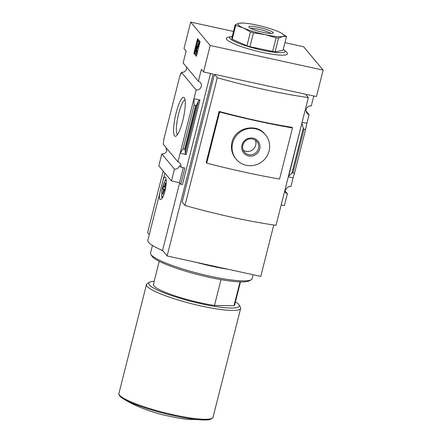<?xml version="1.0" encoding="UTF-8"?>
<svg xmlns="http://www.w3.org/2000/svg" width="442" height="442" viewBox="0 0 442 442"><rect width="100%" height="100%" fill="white"/><g stroke="black" fill="none" stroke-linecap="round" stroke-linejoin="round"><path stroke-width="0.66" d="M186.237 66.72A4.575 4.42 -39.9 0 1 186.27 67.129L186.679 67.62A4.575 4.42 -39.9 0 1 181.43 72.333L180.96 74.173L180.551 73.681L179.767 76.786M181.06 73.792L180.551 73.681M164.921 134.97L178.728 80.411L163.999 138.622L163.231 144.258L177.96 161.905L193.961 98.66L194.104 105.202L195.684 105.544L196.568 105.008L198.557 100.837L199.972 99.975L193.961 98.66L196.16 89.98L181.43 72.333M166.236 147.866A4.575 4.42 -39.9 0 1 166.131 149.495L166.916 150.44A4.575 4.42 -39.9 0 1 161.805 153.927L174.463 169.087A4.575 4.42 140.1 0 0 179.574 165.601L180.861 167.142A4.575 4.42 140.1 0 0 177.96 161.905M178.728 80.411L179.651 76.759M176.143 112.865A19.962 4.116 -77.7 0 0 176.131 136.07A19.962 4.116 -77.7 0 0 183.463 117.694A19.962 4.116 -77.7 0 0 184.447 97.936A19.962 4.116 -77.7 0 0 176.143 112.865M313.798 96.002L311.295 105.892A4.575 4.42 140.1 0 0 309.091 114.622L306.079 111.014M309.091 114.622L306.892 123.301L302.107 122.257M288.3 176.817L293.085 177.861L290.891 186.546A4.575 4.42 140.1 0 0 285.775 190.038L284.996 189.867M163.186 171.06L147.617 232.597L149.28 234.591M284.659 191.215A4.575 4.42 140.1 0 0 287.388 193.729L284.803 190.629M196.16 89.98A4.575 4.42 140.1 0 0 198.37 81.251L183.132 63.002L186.137 51.123L183.999 48.559L190.695 22.1L233.492 31.437M240.039 281.863L234 305.726A41.913 6.486 14.2 0 0 234.663 304.925L240.492 281.88M284.924 42.659L303.621 46.741L323.141 70.118L210.21 45.482L203.513 71.941L201.375 69.377L198.37 81.251M210.21 45.482L190.695 22.1M193.883 53.267L196.403 56.283L200.093 41.686L197.574 38.669L193.883 53.267L194.519 53.405L198.093 39.288M162.546 193.773L163.584 189.662L162.877 188.817L163.568 186.082L164.275 186.927L165.314 182.822L165.789 183.386L164.75 187.491L165.457 188.342L164.767 191.077L164.054 190.231L163.015 194.336L162.546 193.773L163.126 193.9M203.513 71.941L213.166 74.046L167.131 255.973L162.546 250.476A58.112 8.995 -165.8 0 1 147.849 240.244L164.855 173.054M162.546 250.476L179.64 182.916M161.54 186.154C159.33 193.718 158.794 198.115 159.938 199.353C164.446 201.06 168.479 177.109 164.811 177.021C163.927 177.281 162.838 180.325 161.54 186.154M174.463 169.087L171.457 180.966L179.469 182.712L180.761 184.259L182.397 184.618L210.525 73.471M171.457 180.966L158.8 165.805L161.805 153.927M281.189 204.906L284.383 205.602L287.388 193.729M214.442 74.322L305.516 94.196L308.345 97.588L276.023 225.321A123.843 19.166 -165.8 0 1 184.955 205.453L182.121 202.055L214.442 74.322L217.276 77.72L184.955 205.453M180.861 167.142L184.872 168.021L180.761 184.259M183.049 148.888L184.629 149.236L185.204 149.915L185.248 153.44L186.165 154.534L180.159 153.225L183.049 148.888L194.104 105.202M273.764 224.995L260.752 276.405L167.131 255.973M323.141 70.118L316.444 96.577L306.787 94.472L306.549 95.433M293.085 177.861L294.521 173.209L292.941 172.866L291.875 173.192L288.775 176.032L301.93 122.959M288.433 176.286L288.775 176.032M294.521 173.209L305.577 129.523L303.991 129.18L303.24 128.285L302.085 123.423M305.577 129.523L306.892 123.301M219.116 111.423L206.187 162.518L206.707 163.137L219.635 112.047L219.116 111.423A123.843 19.166 -165.8 0 0 291.974 127.318L292.493 127.942A154.799 23.956 -165.8 0 1 219.635 112.047M308.345 97.588A123.843 19.166 -165.8 0 1 217.276 77.72M283.256 49.244A28.581 4.426 -165.8 0 1 284.294 50.051L286.676 52.272A31.548 4.884 -165.8 0 1 287.079 52.692A31.548 4.884 -165.8 0 1 254.73 50.592A31.548 4.884 -165.8 0 1 227.801 37.377L230.962 36.559A28.581 4.426 -165.8 0 1 232.254 36.338M185.076 99.925A17.746 3.658 -77.7 0 0 178.629 113.765A17.746 3.658 -77.7 0 0 177.529 134.517M179.469 182.712L183.275 167.673M206.707 163.137A154.799 23.956 -165.8 0 0 279.565 179.038L292.493 127.942M236.232 159.258L235.691 158.606C231.851 153.799 230.613 148.352 231.978 142.274C234.951 127.688 256.371 122.771 264.94 134.191L265.487 134.838A19.05 18.409 140.1 0 0 246.846 128.948A19.05 18.409 140.1 0 0 232.641 143.075A19.05 18.409 140.1 0 0 236.232 159.258A19.05 18.409 140.1 0 0 262.653 161.181A19.05 18.409 140.1 0 0 265.487 134.838M241.995 145.114A9.271 8.956 140.1 0 0 253.343 155.706A9.271 8.956 140.1 0 0 257.238 140.324A9.271 8.956 140.1 0 0 241.995 145.114M243.26 150.192A8.16 7.884 140.1 0 0 252.946 149.551A8.16 7.884 140.1 0 0 255.305 140.136M242.873 145.125A8.16 7.884 140.1 0 0 244.409 152.059A8.16 7.884 140.1 0 0 255.725 152.882A8.16 7.884 140.1 0 0 256.94 141.6A8.16 7.884 140.1 0 0 248.957 139.075A8.16 7.884 140.1 0 0 242.873 145.125M154.17 281.278A46.681 7.221 14.2 0 0 149.611 282.239L147.335 283.554A48.581 7.52 14.2 0 0 146.468 284.549A48.581 7.52 14.2 0 0 147.12 286.333A48.581 7.52 14.2 0 0 196.673 304.969A48.581 7.52 14.2 0 0 240.663 308.383A48.581 7.52 14.2 0 0 240.371 307.096L239 304.853A46.681 7.221 14.2 0 0 235.442 301.842M149.611 282.239A46.681 7.221 14.2 0 0 149.402 284.908A46.681 7.221 14.2 0 0 200.552 303.621A46.681 7.221 14.2 0 0 239 304.853M159.225 261.316L153.391 284.361A41.913 6.486 14.2 0 0 173.065 295.206A41.913 6.486 14.2 0 0 214.475 305.466L221.011 279.631M234 305.726L214.475 305.466M165.043 189.983L163.584 189.662M165.209 189.325L162.877 188.817M164.86 187.054L164.275 186.927M164.932 190.419L164.054 190.231M284.294 50.051A28.581 4.426 -165.8 0 1 284.654 50.427A28.581 4.426 -165.8 0 1 255.354 48.526A28.581 4.426 -165.8 0 1 230.962 36.559M286.499 36.448L282.985 50.333L275.051 51.924L249.94 46.708L246.94 45.786L232.227 39.255L231.68 38.603L235.194 24.719L235.735 25.371L243.277 27.923L250.448 31.901L253.454 32.824L264.962 34.581L276.101 37.769L278.565 38.04L282.709 36.526L286.499 36.448L281.013 32.89M232.227 39.255L235.735 25.371M246.94 45.786L250.448 31.901M249.94 46.708L253.454 32.824M272.587 51.653L276.101 37.769M275.051 51.924L278.565 38.04M242.824 23.039A23.813 3.685 14.2 0 0 239.337 23.211A23.813 3.685 14.2 0 0 243.277 27.923A23.813 3.685 14.2 0 0 264.962 34.581A23.813 3.685 14.2 0 0 282.709 36.526A23.813 3.685 14.2 0 0 280.283 32.52A23.813 3.685 14.2 0 0 278.775 31.813A23.813 3.685 14.2 0 0 257.089 25.155A23.813 3.685 14.2 0 0 242.824 23.039L239.337 23.211L235.194 24.719M249.045 27.255A12.536 1.939 14.2 0 0 260.874 31.83A12.536 1.939 14.2 0 0 272.952 33.2A12.536 1.939 14.2 0 0 261.498 27.99A12.536 1.939 14.2 0 0 248.951 27.128A12.536 1.939 14.2 0 0 249.045 27.255M196.519 55.803L194.519 53.405M197.397 42.614L198.165 43.907L195.917 49.056A2.475 0.508 102.3 0 0 195.265 51.476A2.475 0.508 102.3 0 0 195.309 53.189L195.646 53.593A2.856 0.591 102.3 0 0 195.729 53.648A2.856 0.591 102.3 0 0 196.812 51.421L196.585 50.681L196.082 51.72L195.889 51.51L196.121 49.918L199.115 42.299L197.861 40.791L197.397 42.614M196.585 50.681L197.226 50.819L197.447 51.565A2.856 0.591 102.3 0 1 196.364 53.791L195.729 53.648M197.447 51.565L196.812 51.421M196.524 50.913L196.762 50.056L196.121 49.918M197.861 40.791L198.497 40.929L199.756 42.438L196.762 50.056M199.292 44.261L198.657 44.123M199.756 42.438L199.115 42.299M270.808 33.47A10.901 1.685 14.2 0 0 261.045 29.796A10.901 1.685 14.2 0 0 250.708 28.382M159.59 249.172A52.394 8.111 14.2 0 0 162.794 250.78M195.712 262.211A52.394 8.111 14.2 0 0 228.287 269.316M152.44 245.415L150.529 252.962A52.394 8.111 14.2 0 0 150.844 254.349A52.394 8.111 14.2 0 0 151.23 254.885A52.394 8.111 14.2 0 0 200.679 274.012A52.394 8.111 14.2 0 0 251.178 279.736A52.394 8.111 14.2 0 0 252.117 278.664L253.111 274.736M150.844 254.349L151.943 256.145A50.869 7.873 14.2 0 0 152.319 256.658A50.869 7.873 14.2 0 0 200.331 275.233A50.869 7.873 14.2 0 0 249.36 280.792L251.178 279.736M166.004 180.203A8.575 1.768 -77.7 0 0 162.75 186.883A8.575 1.768 -77.7 0 0 162.855 196.762M186.165 154.534L199.972 99.975M184.629 149.236L195.684 105.544M292.941 172.866L303.991 129.18M291.875 173.192L303.24 128.285M185.248 153.44L198.557 100.837M185.204 149.915L196.568 105.008M119.964 396.17A47.951 7.42 14.2 0 0 123.241 398.761A47.951 7.42 14.2 0 0 163.988 413.369A47.951 7.42 14.2 0 0 206.773 419.9C208.839 420.099 210.878 419.403 212.884 417.806L240.663 308.383M206.773 419.9L187.259 419.347L177.413 417.95L163.612 414.994C146.871 410.673 133.838 405.397 123.241 398.761L119.754 395.988C118.865 394.446 118.583 393.579 118.926 393.397A48.581 7.52 14.2 0 0 119.578 395.181A48.581 7.52 14.2 0 0 169.131 413.811A48.581 7.52 14.2 0 0 213.121 417.231M196.248 51.587L195.889 51.51M118.926 393.397L146.468 284.549M162.092 197.861L161.645 196.248L161.761 191.938L162.722 186.811L165.07 180.557L165.894 179.502"/></g></svg>

